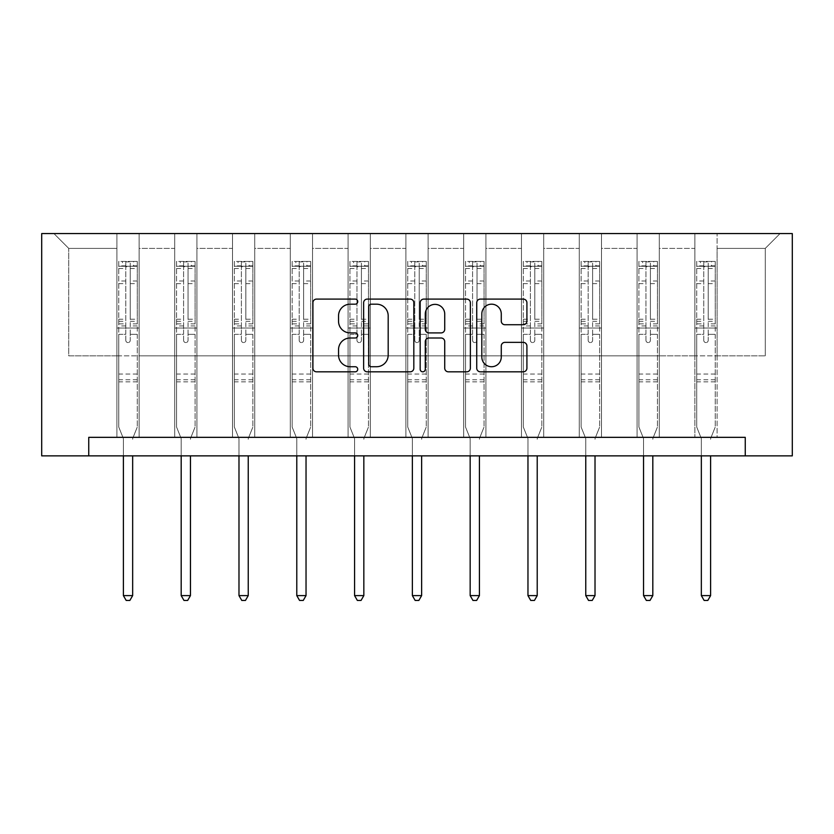 <?xml version="1.0" encoding="UTF-8"?>
<svg xmlns="http://www.w3.org/2000/svg" width="834" height="834" viewBox="0 0 834 834"><rect width="100%" height="100%" fill="white"/><g stroke="black" fill="none" stroke-linecap="round" stroke-linejoin="round"><path stroke-width="0.63" stroke-dasharray="4.17 3.13" d="M357.723 301.637A2.544 2.544 0 0 0 355.18 299.093L316.545 299.093A3.638 3.638 0 0 0 312.906 302.732L312.906 368.19A3.638 3.638 0 0 0 316.545 371.818L355.18 371.818A2.544 2.544 0 0 0 357.723 369.274A2.544 2.544 0 0 0 355.18 366.731L350.176 366.731A11.634 11.634 0 0 1 338.541 355.096L338.541 349.644A11.634 11.634 0 0 1 350.176 337.999L355.18 337.999A2.544 2.544 0 0 0 357.723 335.456A2.544 2.544 0 0 0 355.18 332.912L350.176 332.912A11.634 11.634 0 0 1 338.541 321.278L338.541 315.815A11.634 11.634 0 0 1 350.176 304.181L355.18 304.181A2.544 2.544 0 0 0 357.723 301.637M745.252 455.864L745.252 437.339L745.252 455.864L792.3 455.864L792.3 233.572L41.7 233.572L41.7 455.864L88.748 455.864L88.748 437.339L745.252 437.339L88.748 437.339L745.252 437.339L745.252 455.864L88.748 455.864L88.748 437.339L88.748 455.864M694.868 233.572L780.071 233.572L717.094 233.572L717.094 355.837L765.258 355.837L717.094 355.837L717.094 248.396L765.258 248.396L717.094 248.396L717.094 233.572L717.094 437.339L694.868 437.339L717.094 437.339L694.868 437.339L717.094 437.339L717.094 233.572L659.298 233.572L694.868 233.572L694.868 355.837L659.298 355.837L694.868 355.837L694.868 248.396L659.298 248.396L659.298 355.837L659.298 248.396L694.868 248.396L694.868 233.572L694.868 437.339L694.868 328.043L694.868 355.837L717.094 355.837L694.868 355.837L694.868 328.043L717.094 328.043L694.868 328.043L694.868 437.339L694.868 233.572M637.072 233.572L659.298 233.572L659.298 437.339L637.072 437.339L659.298 437.339L637.072 437.339L659.298 437.339L659.298 233.572L601.502 233.572L637.072 233.572L637.072 355.837L601.502 355.837L637.072 355.837L637.072 248.396L601.502 248.396L601.502 355.837L601.502 248.396L637.072 248.396L637.072 233.572L637.072 437.339L637.072 328.043L637.072 355.837L659.298 355.837L637.072 355.837L637.072 328.043L659.298 328.043L637.072 328.043L637.072 437.339L637.072 233.572M579.276 233.572L601.502 233.572L601.502 437.339L579.276 437.339L601.502 437.339L579.276 437.339L601.502 437.339L601.502 233.572L543.705 233.572L579.276 233.572L579.276 355.837L543.705 355.837L579.276 355.837L579.276 248.396L543.705 248.396L543.705 355.837L543.705 248.396L579.276 248.396L579.276 233.572L579.276 437.339L579.276 328.043L579.276 355.837L601.502 355.837L579.276 355.837L579.276 328.043L601.502 328.043L579.276 328.043L579.276 437.339L579.276 233.572M521.479 233.572L543.705 233.572L543.705 437.339L521.479 437.339L543.705 437.339L521.479 437.339L543.705 437.339L543.705 233.572L485.909 233.572L521.479 233.572L521.479 355.837L485.909 355.837L521.479 355.837L521.479 248.396L485.909 248.396L485.909 355.837L485.909 248.396L521.479 248.396L521.479 233.572L521.479 437.339L521.479 328.043L521.479 355.837L543.705 355.837L521.479 355.837L521.479 328.043L543.705 328.043L521.479 328.043L521.479 437.339L521.479 233.572M463.683 233.572L485.909 233.572L485.909 437.339L463.683 437.339L485.909 437.339L463.683 437.339L485.909 437.339L485.909 233.572L428.113 233.572L463.683 233.572L463.683 355.837L428.113 355.837L463.683 355.837L463.683 248.396L428.113 248.396L428.113 355.837L428.113 248.396L463.683 248.396L463.683 233.572L463.683 437.339L463.683 328.043L463.683 355.837L485.909 355.837L463.683 355.837L463.683 328.043L485.909 328.043L463.683 328.043L463.683 437.339L463.683 233.572M405.887 233.572L428.113 233.572L428.113 437.339L405.887 437.339L428.113 437.339L405.887 437.339L428.113 437.339L428.113 233.572L370.317 233.572L405.887 233.572L405.887 355.837L370.317 355.837L405.887 355.837L405.887 248.396L370.317 248.396L370.317 355.837L370.317 248.396L405.887 248.396L405.887 233.572L405.887 437.339L405.887 328.043L405.887 355.837L428.113 355.837L405.887 355.837L405.887 328.043L428.113 328.043L405.887 328.043L405.887 437.339L405.887 233.572M348.091 233.572L370.317 233.572L370.317 437.339L348.091 437.339L370.317 437.339L348.091 437.339L370.317 437.339L370.317 233.572L312.521 233.572L348.091 233.572L348.091 355.837L312.521 355.837L348.091 355.837L348.091 248.396L312.521 248.396L312.521 355.837L312.521 248.396L348.091 248.396L348.091 233.572L348.091 437.339L348.091 328.043L348.091 355.837L370.317 355.837L348.091 355.837L348.091 328.043L370.317 328.043L348.091 328.043L348.091 437.339L348.091 233.572M290.295 233.572L312.521 233.572L312.521 437.339L290.295 437.339L312.521 437.339L290.295 437.339L312.521 437.339L312.521 233.572L254.724 233.572L290.295 233.572L290.295 355.837L254.724 355.837L290.295 355.837L290.295 248.396L254.724 248.396L254.724 355.837L254.724 248.396L290.295 248.396L290.295 233.572L290.295 437.339L290.295 328.043L290.295 355.837L312.521 355.837L290.295 355.837L290.295 328.043L312.521 328.043L290.295 328.043L290.295 437.339L290.295 233.572M232.498 233.572L254.724 233.572L254.724 437.339L232.498 437.339L254.724 437.339L232.498 437.339L254.724 437.339L254.724 233.572L196.928 233.572L232.498 233.572L232.498 355.837L196.928 355.837L232.498 355.837L232.498 248.396L196.928 248.396L196.928 355.837L196.928 248.396L232.498 248.396L232.498 233.572L232.498 437.339L232.498 328.043L232.498 355.837L254.724 355.837L232.498 355.837L232.498 328.043L254.724 328.043L232.498 328.043L232.498 437.339L232.498 233.572M174.702 233.572L196.928 233.572L196.928 437.339L174.702 437.339L196.928 437.339L174.702 437.339L196.928 437.339L196.928 233.572L139.132 233.572L174.702 233.572L174.702 355.837L139.132 355.837L174.702 355.837L174.702 248.396L139.132 248.396L139.132 355.837L139.132 248.396L174.702 248.396L174.702 233.572L174.702 437.339L174.702 328.043L174.702 355.837L196.928 355.837L174.702 355.837L174.702 328.043L196.928 328.043L174.702 328.043L174.702 437.339L174.702 233.572M116.906 233.572L139.132 233.572L139.132 437.339L116.906 437.339L139.132 437.339L116.906 437.339L139.132 437.339L139.132 233.572L53.929 233.572L116.906 233.572L116.906 355.837L68.742 355.837L68.742 248.396L116.906 248.396L68.742 248.396L53.929 233.572L68.742 248.396L68.742 355.837L116.906 355.837L116.906 233.572L116.906 437.339L116.906 233.572M765.258 355.837L765.258 248.396L780.071 233.572L765.258 248.396L765.258 355.837M116.906 355.837L139.132 355.837L139.132 328.043L139.132 437.339L139.132 328.043L139.132 355.837L116.906 355.837L116.906 328.043L139.132 328.043L116.906 328.043L116.906 437.339L116.906 355.837M116.906 328.043L139.132 328.043L116.906 328.043M174.702 328.043L196.928 328.043L174.702 328.043M232.498 328.043L254.724 328.043L232.498 328.043M290.295 328.043L312.521 328.043L290.295 328.043M348.091 328.043L370.317 328.043L348.091 328.043M405.887 328.043L428.113 328.043L405.887 328.043M463.683 328.043L485.909 328.043L463.683 328.043M521.479 328.043L543.705 328.043L521.479 328.043M579.276 328.043L601.502 328.043L579.276 328.043M637.072 328.043L659.298 328.043L637.072 328.043M694.868 328.043L717.094 328.043L694.868 328.043M413.82 368.19L413.82 302.732A3.638 3.638 0 0 0 410.182 299.093L367.273 299.093A3.638 3.638 0 0 0 363.634 302.732L363.634 368.19A3.638 3.638 0 0 0 367.273 371.818L410.182 371.818A3.638 3.638 0 0 0 413.82 368.19M371.266 304.181A2.544 2.544 0 0 0 368.722 306.724L368.722 364.187A2.544 2.544 0 0 0 371.266 366.731L376.541 366.731A11.634 11.634 0 0 0 388.185 355.096L388.185 315.815A11.634 11.634 0 0 0 376.541 304.181L371.266 304.181M423.818 299.093L466.727 299.093A3.638 3.638 0 0 1 470.366 302.732L470.366 368.19A3.638 3.638 0 0 1 466.727 371.818L448.369 371.818A3.638 3.638 0 0 1 444.731 368.19L444.731 341.638A3.638 3.638 0 0 0 441.092 337.999L428.905 337.999A3.638 3.638 0 0 0 425.277 341.638L425.277 369.274A2.544 2.544 0 0 1 422.723 371.818A2.544 2.544 0 0 1 420.18 369.274L420.18 302.732A3.638 3.638 0 0 1 423.818 299.093M444.731 314.095A9.727 9.727 0 0 0 435.004 304.368A9.727 9.727 0 0 0 425.277 314.095L425.277 329.274A3.638 3.638 0 0 0 428.905 332.912L441.092 332.912A3.638 3.638 0 0 0 444.731 329.274L444.731 314.095M504.914 324.728L523.283 324.728A3.638 3.638 0 0 0 526.911 321.09L526.911 302.732A3.638 3.638 0 0 0 523.283 299.093L480.363 299.093A3.638 3.638 0 0 0 476.735 302.732L476.735 368.19A3.638 3.638 0 0 0 480.363 371.818L523.283 371.818A3.638 3.638 0 0 0 526.911 368.19L526.911 346.006A3.638 3.638 0 0 0 523.283 342.367L504.914 342.367A3.638 3.638 0 0 0 501.276 346.006L501.276 357.004A9.727 9.727 0 0 1 491.549 366.731A9.727 9.727 0 0 1 481.823 357.004L481.823 313.907A9.727 9.727 0 0 1 491.549 304.181A9.727 9.727 0 0 1 501.276 313.907L501.276 321.09A3.638 3.638 0 0 0 504.914 324.728M125.798 340.345A2.221 2.221 0 0 0 128.019 342.566A2.221 2.221 0 0 1 125.798 340.345L125.798 334.34L125.798 340.345M137.193 261.438L133.576 261.438L133.576 266.255L137.287 266.255L137.287 261.438L118.762 261.438L118.762 427.039L118.762 334.34L125.798 334.34L125.798 323.853L118.762 323.853M118.762 261.438L118.762 334.34L125.798 334.34L125.798 267.224C127.279 265.931 128.759 265.931 130.25 267.224L130.25 319.214L137.287 319.214L137.287 427.039L137.287 334.34L130.25 334.34L130.25 340.345A2.221 2.221 0 0 1 128.019 342.566A2.221 2.221 0 0 0 130.25 340.345L130.25 319.214M137.287 266.255L137.287 319.214M137.287 261.438L137.287 334.34L130.25 334.34L130.25 261.897L125.798 261.897L125.798 323.853M133.576 261.438L118.855 261.438M133.576 266.255L122.462 266.255L122.462 261.438M118.762 266.255L137.193 266.255M118.855 266.255L122.462 266.255M132.919 437.881L137.287 427.039L132.919 437.881A3.701 3.701 0 0 0 132.658 439.268A3.701 3.701 0 0 1 132.919 437.881M123.39 455.864L123.39 439.268A3.701 3.701 0 0 0 123.119 437.881L118.762 427.039L123.119 437.881A3.701 3.701 0 0 1 123.39 439.268L123.39 595.612L132.658 595.612L132.658 455.864M137.287 381.836L118.762 381.836M123.39 595.612L126.174 600.428L129.875 600.428L132.658 595.612M125.798 267.224L125.798 261.897M130.25 267.224L130.25 261.897M183.595 340.345A2.221 2.221 0 0 0 185.815 342.566A2.221 2.221 0 0 1 183.595 340.345L183.595 334.34L183.595 340.345M194.989 261.438L191.372 261.438L191.372 266.255L195.083 266.255L195.083 261.438L176.558 261.438L176.558 427.039L176.558 334.34L183.595 334.34L183.595 323.853L176.558 323.853M176.558 261.438L176.558 334.34L183.595 334.34L183.595 267.224C185.075 265.931 186.555 265.931 188.046 267.224L188.046 319.214L195.083 319.214L195.083 427.039L195.083 334.34L188.046 334.34L188.046 340.345A2.221 2.221 0 0 1 185.815 342.566A2.221 2.221 0 0 0 188.046 340.345L188.046 319.214M195.083 266.255L195.083 319.214M195.083 261.438L195.083 334.34L188.046 334.34L188.046 261.897L183.595 261.897L183.595 323.853M191.372 261.438L176.652 261.438M191.372 266.255L180.259 266.255L180.259 261.438M176.558 266.255L194.989 266.255M176.652 266.255L180.259 266.255M190.715 437.881L195.083 427.039L190.715 437.881A3.701 3.701 0 0 0 190.454 439.268A3.701 3.701 0 0 1 190.715 437.881M181.186 455.864L181.186 439.268A3.701 3.701 0 0 0 180.915 437.881L176.558 427.039L180.915 437.881A3.701 3.701 0 0 1 181.186 439.268L181.186 595.612L190.454 595.612L190.454 455.864M195.083 381.836L176.558 381.836M181.186 595.612L183.97 600.428L187.671 600.428L190.454 595.612M183.595 267.224L183.595 261.897M188.046 267.224L188.046 261.897M241.391 340.345A2.221 2.221 0 0 0 243.611 342.566A2.221 2.221 0 0 1 241.391 340.345L241.391 334.34L241.391 340.345M252.785 261.438L249.168 261.438L249.168 266.255L252.879 266.255L252.879 261.438L234.354 261.438L234.354 427.039L234.354 334.34L241.391 334.34L241.391 323.853L234.354 323.853M234.354 261.438L234.354 334.34L241.391 334.34L241.391 267.224C242.871 265.931 244.352 265.931 245.832 267.224L245.832 319.214L252.879 319.214L252.879 427.039L252.879 334.34L245.832 334.34L245.832 340.345A2.221 2.221 0 0 1 243.611 342.566A2.221 2.221 0 0 0 245.832 340.345L245.832 319.214M252.879 266.255L252.879 319.214M252.879 261.438L252.879 334.34L245.832 334.34L245.832 261.897L241.391 261.897L241.391 323.853M249.168 261.438L234.448 261.438M249.168 266.255L238.055 266.255L238.055 261.438M234.354 266.255L252.785 266.255M234.448 266.255L238.055 266.255M248.511 437.881L252.879 427.039L248.511 437.881A3.701 3.701 0 0 0 248.24 439.268A3.701 3.701 0 0 1 248.511 437.881M238.983 455.864L238.983 439.268A3.701 3.701 0 0 0 238.712 437.881L234.354 427.039L238.712 437.881A3.701 3.701 0 0 1 238.983 439.268L238.983 595.612L248.24 595.612L248.24 455.864M252.879 381.836L234.354 381.836M238.983 595.612L241.766 600.428L245.467 600.428L248.24 595.612M241.391 267.224L241.391 261.897M245.832 267.224L245.832 261.897M299.187 340.345A2.221 2.221 0 0 0 301.408 342.566A2.221 2.221 0 0 1 299.187 340.345L299.187 334.34L299.187 340.345M310.582 261.438L306.964 261.438L306.964 266.255L310.675 266.255L310.675 261.438L292.15 261.438L292.15 427.039L292.15 334.34L299.187 334.34L299.187 323.853L292.15 323.853M292.15 261.438L292.15 334.34L299.187 334.34L299.187 267.224C300.667 265.931 302.148 265.931 303.628 267.224L303.628 319.214L310.675 319.214L310.675 427.039L310.675 334.34L303.628 334.34L303.628 340.345A2.221 2.221 0 0 1 301.408 342.566A2.221 2.221 0 0 0 303.628 340.345L303.628 319.214M310.675 266.255L310.675 319.214M310.675 261.438L310.675 334.34L303.628 334.34L303.628 261.897L299.187 261.897L299.187 323.853M306.964 261.438L292.244 261.438M306.964 266.255L295.851 266.255L295.851 261.438M292.15 266.255L310.582 266.255M292.244 266.255L295.851 266.255M306.307 437.881L310.675 427.039L306.307 437.881A3.701 3.701 0 0 0 306.036 439.268A3.701 3.701 0 0 1 306.307 437.881M296.779 455.864L296.779 439.268A3.701 3.701 0 0 0 296.508 437.881L292.15 427.039L296.508 437.881A3.701 3.701 0 0 1 296.779 439.268L296.779 595.612L306.036 595.612L306.036 455.864M310.675 381.836L292.15 381.836M296.779 595.612L299.552 600.428L303.263 600.428L306.036 595.612M299.187 267.224L299.187 261.897M303.628 267.224L303.628 261.897M356.983 340.345A2.221 2.221 0 0 0 359.204 342.566A2.221 2.221 0 0 1 356.983 340.345L356.983 334.34L356.983 340.345M368.378 261.438L364.76 261.438L364.76 266.255L368.472 266.255L368.472 261.438L349.946 261.438L349.946 427.039L349.946 334.34L356.983 334.34L356.983 323.853L349.946 323.853M349.946 261.438L349.946 334.34L356.983 334.34L356.983 267.224C358.464 265.931 359.944 265.931 361.424 267.224L361.424 319.214L368.472 319.214L368.472 427.039L368.472 334.34L361.424 334.34L361.424 340.345A2.221 2.221 0 0 1 359.204 342.566A2.221 2.221 0 0 0 361.424 340.345L361.424 319.214M368.472 266.255L368.472 319.214M368.472 261.438L368.472 334.34L361.424 334.34L361.424 261.897L356.983 261.897L356.983 323.853M364.76 261.438L350.04 261.438M364.76 266.255L353.647 266.255L353.647 261.438M349.946 266.255L368.378 266.255M350.04 266.255L353.647 266.255M364.104 437.881L368.472 427.039L364.104 437.881A3.701 3.701 0 0 0 363.832 439.268A3.701 3.701 0 0 1 364.104 437.881M354.575 455.864L354.575 439.268A3.701 3.701 0 0 0 354.304 437.881L349.946 427.039L354.304 437.881A3.701 3.701 0 0 1 354.575 439.268L354.575 595.612L363.832 595.612L363.832 455.864M368.472 381.836L349.946 381.836M354.575 595.612L357.348 600.428L361.059 600.428L363.832 595.612M356.983 267.224L356.983 261.897M361.424 267.224L361.424 261.897M414.779 340.345A2.221 2.221 0 0 0 417 342.566A2.221 2.221 0 0 1 414.779 340.345L414.779 334.34L414.779 340.345M426.174 261.438L422.557 261.438L422.557 266.255L426.257 266.255L426.257 261.438L407.743 261.438L407.743 427.039L407.743 334.34L414.779 334.34L414.779 323.853L407.743 323.853M407.743 261.438L407.743 334.34L414.779 334.34L414.779 267.224C416.26 265.931 417.74 265.931 419.221 267.224L419.221 319.214L426.257 319.214L426.257 427.039L426.257 334.34L419.221 334.34L419.221 340.345A2.221 2.221 0 0 1 417 342.566A2.221 2.221 0 0 0 419.221 340.345L419.221 319.214M426.257 266.255L426.257 319.214M426.257 261.438L426.257 334.34L419.221 334.34L419.221 261.897L414.779 261.897L414.779 323.853M422.557 261.438L407.826 261.438M422.557 266.255L411.443 266.255L411.443 261.438M407.743 266.255L426.174 266.255M407.826 266.255L411.443 266.255M421.9 437.881L426.257 427.039L421.9 437.881A3.701 3.701 0 0 0 421.629 439.268A3.701 3.701 0 0 1 421.9 437.881M412.371 455.864L412.371 439.268A3.701 3.701 0 0 0 412.1 437.881L407.743 427.039L412.1 437.881A3.701 3.701 0 0 1 412.371 439.268L412.371 595.612L421.629 595.612L421.629 455.864M426.257 381.836L407.743 381.836M412.371 595.612L415.144 600.428L418.856 600.428L421.629 595.612M414.779 267.224L414.779 261.897M419.221 267.224L419.221 261.897M472.576 340.345A2.221 2.221 0 0 0 474.796 342.566A2.221 2.221 0 0 1 472.576 340.345L472.576 334.34L472.576 340.345M483.96 261.438L480.353 261.438L480.353 266.255L484.054 266.255L484.054 261.438L465.528 261.438L465.528 427.039L465.528 334.34L472.576 334.34L472.576 323.853L465.528 323.853M465.528 261.438L465.528 334.34L472.576 334.34L472.576 267.224C474.056 265.931 475.536 265.931 477.017 267.224L477.017 319.214L484.054 319.214L484.054 427.039L484.054 334.34L477.017 334.34L477.017 340.345A2.221 2.221 0 0 1 474.796 342.566A2.221 2.221 0 0 0 477.017 340.345L477.017 319.214M484.054 266.255L484.054 319.214M484.054 261.438L484.054 334.34L477.017 334.34L477.017 261.897L472.576 261.897L472.576 323.853M480.353 261.438L465.622 261.438M480.353 266.255L469.24 266.255L469.24 261.438M465.528 266.255L483.96 266.255M465.622 266.255L469.24 266.255M479.696 437.881L484.054 427.039L479.696 437.881A3.701 3.701 0 0 0 479.425 439.268A3.701 3.701 0 0 1 479.696 437.881M470.168 455.864L470.168 439.268A3.701 3.701 0 0 0 469.896 437.881L465.528 427.039L469.896 437.881A3.701 3.701 0 0 1 470.168 439.268L470.168 595.612L479.425 595.612L479.425 455.864M484.054 381.836L465.528 381.836M470.168 595.612L472.941 600.428L476.652 600.428L479.425 595.612M472.576 267.224L472.576 261.897M477.017 267.224L477.017 261.897M530.372 340.345A2.221 2.221 0 0 0 532.592 342.566A2.221 2.221 0 0 1 530.372 340.345L530.372 334.34L530.372 340.345M541.756 261.438L538.149 261.438L538.149 266.255L541.85 266.255L541.85 261.438L523.325 261.438L523.325 427.039L523.325 334.34L530.372 334.34L530.372 323.853L523.325 323.853M523.325 261.438L523.325 334.34L530.372 334.34L530.372 267.224C531.842 265.931 533.333 265.931 534.813 267.224L534.813 319.214L541.85 319.214L541.85 427.039L541.85 334.34L534.813 334.34L534.813 340.345A2.221 2.221 0 0 1 532.592 342.566A2.221 2.221 0 0 0 534.813 340.345L534.813 319.214M541.85 266.255L541.85 319.214M541.85 261.438L541.85 334.34L534.813 334.34L534.813 261.897L530.372 261.897L530.372 323.853M538.149 261.438L523.418 261.438M538.149 266.255L527.036 266.255L527.036 261.438M523.325 266.255L541.756 266.255M523.418 266.255L527.036 266.255M537.492 437.881L541.85 427.039L537.492 437.881A3.701 3.701 0 0 0 537.221 439.268A3.701 3.701 0 0 1 537.492 437.881M527.964 455.864L527.964 439.268A3.701 3.701 0 0 0 527.693 437.881L523.325 427.039L527.693 437.881A3.701 3.701 0 0 1 527.964 439.268L527.964 595.612L537.221 595.612L537.221 455.864M541.85 381.836L523.325 381.836M527.964 595.612L530.737 600.428L534.448 600.428L537.221 595.612M530.372 267.224L530.372 261.897M534.813 267.224L534.813 261.897M588.168 340.345A2.221 2.221 0 0 0 590.389 342.566A2.221 2.221 0 0 1 588.168 340.345L588.168 334.34L588.168 340.345M599.552 261.438L595.945 261.438L595.945 266.255L599.646 266.255L599.646 261.438L581.121 261.438L581.121 427.039L581.121 334.34L588.168 334.34L588.168 323.853L581.121 323.853M581.121 261.438L581.121 334.34L588.168 334.34L588.168 267.224C589.638 265.931 591.129 265.931 592.609 267.224L592.609 319.214L599.646 319.214L599.646 427.039L599.646 334.34L592.609 334.34L592.609 340.345A2.221 2.221 0 0 1 590.389 342.566A2.221 2.221 0 0 0 592.609 340.345L592.609 319.214M599.646 266.255L599.646 319.214M599.646 261.438L599.646 334.34L592.609 334.34L592.609 261.897L588.168 261.897L588.168 323.853M595.945 261.438L581.215 261.438M595.945 266.255L584.832 266.255L584.832 261.438M581.121 266.255L599.552 266.255M581.215 266.255L584.832 266.255M595.288 437.881L599.646 427.039L595.288 437.881A3.701 3.701 0 0 0 595.017 439.268A3.701 3.701 0 0 1 595.288 437.881M585.76 455.864L585.76 439.268A3.701 3.701 0 0 0 585.489 437.881L581.121 427.039L585.489 437.881A3.701 3.701 0 0 1 585.76 439.268L585.76 595.612L595.017 595.612L595.017 455.864M599.646 381.836L581.121 381.836M585.76 595.612L588.533 600.428L592.234 600.428L595.017 595.612M588.168 267.224L588.168 261.897M592.609 267.224L592.609 261.897M645.954 340.345A2.221 2.221 0 0 0 648.185 342.566A2.221 2.221 0 0 1 645.954 340.345L645.954 334.34L645.954 340.345M657.348 261.438L653.741 261.438L653.741 266.255L657.442 266.255L657.442 261.438L638.917 261.438L638.917 427.039L638.917 334.34L645.954 334.34L645.954 323.853L638.917 323.853M638.917 261.438L638.917 334.34L645.954 334.34L645.954 267.224C647.434 265.931 648.915 265.931 650.405 267.224L650.405 319.214L657.442 319.214L657.442 427.039L657.442 334.34L650.405 334.34L650.405 340.345A2.221 2.221 0 0 1 648.185 342.566A2.221 2.221 0 0 0 650.405 340.345L650.405 319.214M657.442 266.255L657.442 319.214M657.442 261.438L657.442 334.34L650.405 334.34L650.405 261.897L645.954 261.897L645.954 323.853M653.741 261.438L639.011 261.438M653.741 266.255L642.628 266.255L642.628 261.438M638.917 266.255L657.348 266.255M639.011 266.255L642.628 266.255M653.085 437.881L657.442 427.039L653.085 437.881A3.701 3.701 0 0 0 652.814 439.268A3.701 3.701 0 0 1 653.085 437.881M643.546 455.864L643.546 439.268A3.701 3.701 0 0 0 643.285 437.881L638.917 427.039L643.285 437.881A3.701 3.701 0 0 1 643.546 439.268L643.546 595.612L652.814 595.612L652.814 455.864M657.442 381.836L638.917 381.836M643.546 595.612L646.329 600.428L650.03 600.428L652.814 595.612M645.954 267.224L645.954 261.897M650.405 267.224L650.405 261.897M703.75 340.345A2.221 2.221 0 0 0 705.981 342.566A2.221 2.221 0 0 1 703.75 340.345L703.75 334.34L703.75 340.345M715.145 261.438L711.538 261.438L711.538 266.255L715.238 266.255L715.238 261.438L696.713 261.438L696.713 427.039L696.713 334.34L703.75 334.34L703.75 323.853L696.713 323.853M696.713 261.438L696.713 334.34L703.75 334.34L703.75 267.224C705.23 265.931 706.711 265.931 708.202 267.224L708.202 319.214L715.238 319.214L715.238 427.039L715.238 334.34L708.202 334.34L708.202 340.345A2.221 2.221 0 0 1 705.981 342.566A2.221 2.221 0 0 0 708.202 340.345L708.202 319.214M715.238 266.255L715.238 319.214M715.238 261.438L715.238 334.34L708.202 334.34L708.202 261.897L703.75 261.897L703.75 323.853M711.538 261.438L696.807 261.438M711.538 266.255L700.424 266.255L700.424 261.438M696.713 266.255L715.145 266.255M696.807 266.255L700.424 266.255M710.881 437.881L715.238 427.039L710.881 437.881A3.701 3.701 0 0 0 710.61 439.268A3.701 3.701 0 0 1 710.881 437.881M701.342 455.864L701.342 439.268A3.701 3.701 0 0 0 701.081 437.881L696.713 427.039L701.081 437.881A3.701 3.701 0 0 1 701.342 439.268L701.342 595.612L710.61 595.612L710.61 455.864M715.238 381.836L696.713 381.836M701.342 595.612L704.125 600.428L707.826 600.428L710.61 595.612M703.75 267.224L703.75 261.897M708.202 267.224L708.202 261.897M125.798 281.006L118.762 281.006M118.762 283.643L125.798 283.643M118.762 319.214L125.798 319.214M137.287 374.059L118.762 374.059M125.798 325.958L118.762 325.958M137.287 325.958L130.25 325.958M118.762 321.309L125.798 321.309M130.25 321.309L137.287 321.309M137.287 323.853L130.25 323.853M137.287 281.006L130.25 281.006M130.25 283.643L137.287 283.643M125.798 265.869L118.762 265.869M118.762 268.506L125.798 268.506M137.287 265.869L130.25 265.869M130.25 268.506L137.287 268.506M137.287 379.751L118.762 379.751M183.595 281.006L176.558 281.006M176.558 283.643L183.595 283.643M176.558 319.214L183.595 319.214M195.083 374.059L176.558 374.059M183.595 325.958L176.558 325.958M195.083 325.958L188.046 325.958M176.558 321.309L183.595 321.309M188.046 321.309L195.083 321.309M195.083 323.853L188.046 323.853M195.083 281.006L188.046 281.006M188.046 283.643L195.083 283.643M183.595 265.869L176.558 265.869M176.558 268.506L183.595 268.506M195.083 265.869L188.046 265.869M188.046 268.506L195.083 268.506M195.083 379.751L176.558 379.751M241.391 281.006L234.354 281.006M234.354 283.643L241.391 283.643M234.354 319.214L241.391 319.214M252.879 374.059L234.354 374.059M241.391 325.958L234.354 325.958M252.879 325.958L245.832 325.958M234.354 321.309L241.391 321.309M245.832 321.309L252.879 321.309M252.879 323.853L245.832 323.853M252.879 281.006L245.832 281.006M245.832 283.643L252.879 283.643M241.391 265.869L234.354 265.869M234.354 268.506L241.391 268.506M252.879 265.869L245.832 265.869M245.832 268.506L252.879 268.506M252.879 379.751L234.354 379.751M299.187 281.006L292.15 281.006M292.15 283.643L299.187 283.643M292.15 319.214L299.187 319.214M310.675 374.059L292.15 374.059M299.187 325.958L292.15 325.958M310.675 325.958L303.628 325.958M292.15 321.309L299.187 321.309M303.628 321.309L310.675 321.309M310.675 323.853L303.628 323.853M310.675 281.006L303.628 281.006M303.628 283.643L310.675 283.643M299.187 265.869L292.15 265.869M292.15 268.506L299.187 268.506M310.675 265.869L303.628 265.869M303.628 268.506L310.675 268.506M310.675 379.751L292.15 379.751M356.983 281.006L349.946 281.006M349.946 283.643L356.983 283.643M349.946 319.214L356.983 319.214M368.472 374.059L349.946 374.059M356.983 325.958L349.946 325.958M368.472 325.958L361.424 325.958M349.946 321.309L356.983 321.309M361.424 321.309L368.472 321.309M368.472 323.853L361.424 323.853M368.472 281.006L361.424 281.006M361.424 283.643L368.472 283.643M356.983 265.869L349.946 265.869M349.946 268.506L356.983 268.506M368.472 265.869L361.424 265.869M361.424 268.506L368.472 268.506M368.472 379.751L349.946 379.751M414.779 281.006L407.743 281.006M407.743 283.643L414.779 283.643M407.743 319.214L414.779 319.214M426.257 374.059L407.743 374.059M414.779 325.958L407.743 325.958M426.257 325.958L419.221 325.958M407.743 321.309L414.779 321.309M419.221 321.309L426.257 321.309M426.257 323.853L419.221 323.853M426.257 281.006L419.221 281.006M419.221 283.643L426.257 283.643M414.779 265.869L407.743 265.869M407.743 268.506L414.779 268.506M426.257 265.869L419.221 265.869M419.221 268.506L426.257 268.506M426.257 379.751L407.743 379.751M472.576 281.006L465.528 281.006M465.528 283.643L472.576 283.643M465.528 319.214L472.576 319.214M484.054 374.059L465.528 374.059M472.576 325.958L465.528 325.958M484.054 325.958L477.017 325.958M465.528 321.309L472.576 321.309M477.017 321.309L484.054 321.309M484.054 323.853L477.017 323.853M484.054 281.006L477.017 281.006M477.017 283.643L484.054 283.643M472.576 265.869L465.528 265.869M465.528 268.506L472.576 268.506M484.054 265.869L477.017 265.869M477.017 268.506L484.054 268.506M484.054 379.751L465.528 379.751M530.372 281.006L523.325 281.006M523.325 283.643L530.372 283.643M523.325 319.214L530.372 319.214M541.85 374.059L523.325 374.059M530.372 325.958L523.325 325.958M541.85 325.958L534.813 325.958M523.325 321.309L530.372 321.309M534.813 321.309L541.85 321.309M541.85 323.853L534.813 323.853M541.85 281.006L534.813 281.006M534.813 283.643L541.85 283.643M530.372 265.869L523.325 265.869M523.325 268.506L530.372 268.506M541.85 265.869L534.813 265.869M534.813 268.506L541.85 268.506M541.85 379.751L523.325 379.751M588.168 281.006L581.121 281.006M581.121 283.643L588.168 283.643M581.121 319.214L588.168 319.214M599.646 374.059L581.121 374.059M588.168 325.958L581.121 325.958M599.646 325.958L592.609 325.958M581.121 321.309L588.168 321.309M592.609 321.309L599.646 321.309M599.646 323.853L592.609 323.853M599.646 281.006L592.609 281.006M592.609 283.643L599.646 283.643M588.168 265.869L581.121 265.869M581.121 268.506L588.168 268.506M599.646 265.869L592.609 265.869M592.609 268.506L599.646 268.506M599.646 379.751L581.121 379.751M645.954 281.006L638.917 281.006M638.917 283.643L645.954 283.643M638.917 319.214L645.954 319.214M657.442 374.059L638.917 374.059M645.954 325.958L638.917 325.958M657.442 325.958L650.405 325.958M638.917 321.309L645.954 321.309M650.405 321.309L657.442 321.309M657.442 323.853L650.405 323.853M657.442 281.006L650.405 281.006M650.405 283.643L657.442 283.643M645.954 265.869L638.917 265.869M638.917 268.506L645.954 268.506M657.442 265.869L650.405 265.869M650.405 268.506L657.442 268.506M657.442 379.751L638.917 379.751M703.75 281.006L696.713 281.006M696.713 283.643L703.75 283.643M696.713 319.214L703.75 319.214M715.238 374.059L696.713 374.059M703.75 325.958L696.713 325.958M715.238 325.958L708.202 325.958M696.713 321.309L703.75 321.309M708.202 321.309L715.238 321.309M715.238 323.853L708.202 323.853M715.238 281.006L708.202 281.006M708.202 283.643L715.238 283.643M703.75 265.869L696.713 265.869M696.713 268.506L703.75 268.506M715.238 265.869L708.202 265.869M708.202 268.506L715.238 268.506M715.238 379.751L696.713 379.751"/><path stroke-width="1.25" d="M357.723 301.637A2.544 2.544 0 0 0 355.18 299.093L316.545 299.093A3.638 3.638 0 0 0 312.906 302.732L312.906 368.19A3.638 3.638 0 0 0 316.545 371.818L355.18 371.818A2.544 2.544 0 0 0 357.723 369.274A2.544 2.544 0 0 0 355.18 366.731L350.176 366.731A11.634 11.634 0 0 1 338.541 355.096L338.541 349.644A11.634 11.634 0 0 1 350.176 337.999L355.18 337.999A2.544 2.544 0 0 0 357.723 335.456A2.544 2.544 0 0 0 355.18 332.912L350.176 332.912A11.634 11.634 0 0 1 338.541 321.278L338.541 315.815A11.634 11.634 0 0 1 350.176 304.181L355.18 304.181A2.544 2.544 0 0 0 357.723 301.637M523.283 324.728A3.638 3.638 0 0 0 526.911 321.09L526.911 302.732A3.638 3.638 0 0 0 523.283 299.093L480.363 299.093A3.638 3.638 0 0 0 476.735 302.732L476.735 368.19A3.638 3.638 0 0 0 480.363 371.818L523.283 371.818A3.638 3.638 0 0 0 526.911 368.19L526.911 346.006A3.638 3.638 0 0 0 523.283 342.367L504.914 342.367A3.638 3.638 0 0 0 501.276 346.006L501.276 357.004A9.727 9.727 0 0 1 491.549 366.731A9.727 9.727 0 0 1 481.823 357.004L481.823 313.907A9.727 9.727 0 0 1 491.549 304.181A9.727 9.727 0 0 1 501.276 313.907L501.276 321.09A3.638 3.638 0 0 0 504.914 324.728L523.283 324.728M745.252 455.864L792.3 455.864L792.3 233.572L41.7 233.572L41.7 455.864L745.252 455.864L745.252 437.339L88.748 437.339L88.748 455.864M413.82 302.732A3.638 3.638 0 0 0 410.182 299.093L367.273 299.093A3.638 3.638 0 0 0 363.634 302.732L363.634 368.19A3.638 3.638 0 0 0 367.273 371.818L410.182 371.818A3.638 3.638 0 0 0 413.82 368.19L413.82 302.732M423.818 299.093L466.727 299.093A3.638 3.638 0 0 1 470.366 302.732L470.366 368.19A3.638 3.638 0 0 1 466.727 371.818L448.369 371.818A3.638 3.638 0 0 1 444.731 368.19L444.731 341.638A3.638 3.638 0 0 0 441.092 337.999L428.905 337.999A3.638 3.638 0 0 0 425.277 341.638L425.277 369.274A2.544 2.544 0 0 1 422.723 371.818A2.544 2.544 0 0 1 420.18 369.274L420.18 302.732A3.638 3.638 0 0 1 423.818 299.093M371.266 304.181A2.544 2.544 0 0 0 368.722 306.724L368.722 364.187A2.544 2.544 0 0 0 371.266 366.731L376.541 366.731A11.634 11.634 0 0 0 388.185 355.096L388.185 315.815A11.634 11.634 0 0 0 376.541 304.181L371.266 304.181M444.731 314.095A9.727 9.727 0 0 0 435.004 304.368A9.727 9.727 0 0 0 425.277 314.095L425.277 329.274A3.638 3.638 0 0 0 428.905 332.912L441.092 332.912A3.638 3.638 0 0 0 444.731 329.274L444.731 314.095M123.39 455.864L123.39 595.612L132.658 595.612L132.658 455.864M132.658 595.612L129.875 600.428L126.174 600.428L123.39 595.612M181.186 455.864L181.186 595.612L190.454 595.612L190.454 455.864M190.454 595.612L187.671 600.428L183.97 600.428L181.186 595.612M238.983 455.864L238.983 595.612L248.24 595.612L248.24 455.864M248.24 595.612L245.467 600.428L241.766 600.428L238.983 595.612M296.779 455.864L296.779 595.612L306.036 595.612L306.036 455.864M306.036 595.612L303.263 600.428L299.552 600.428L296.779 595.612M354.575 455.864L354.575 595.612L363.832 595.612L363.832 455.864M363.832 595.612L361.059 600.428L357.348 600.428L354.575 595.612M412.371 455.864L412.371 595.612L421.629 595.612L421.629 455.864M421.629 595.612L418.856 600.428L415.144 600.428L412.371 595.612M470.168 455.864L470.168 595.612L479.425 595.612L479.425 455.864M479.425 595.612L476.652 600.428L472.941 600.428L470.168 595.612M527.964 455.864L527.964 595.612L537.221 595.612L537.221 455.864M537.221 595.612L534.448 600.428L530.737 600.428L527.964 595.612M585.76 455.864L585.76 595.612L595.017 595.612L595.017 455.864M595.017 595.612L592.234 600.428L588.533 600.428L585.76 595.612M643.546 455.864L643.546 595.612L652.814 595.612L652.814 455.864M652.814 595.612L650.03 600.428L646.329 600.428L643.546 595.612M701.342 455.864L701.342 595.612L710.61 595.612L710.61 455.864M710.61 595.612L707.826 600.428L704.125 600.428L701.342 595.612"/></g></svg>
